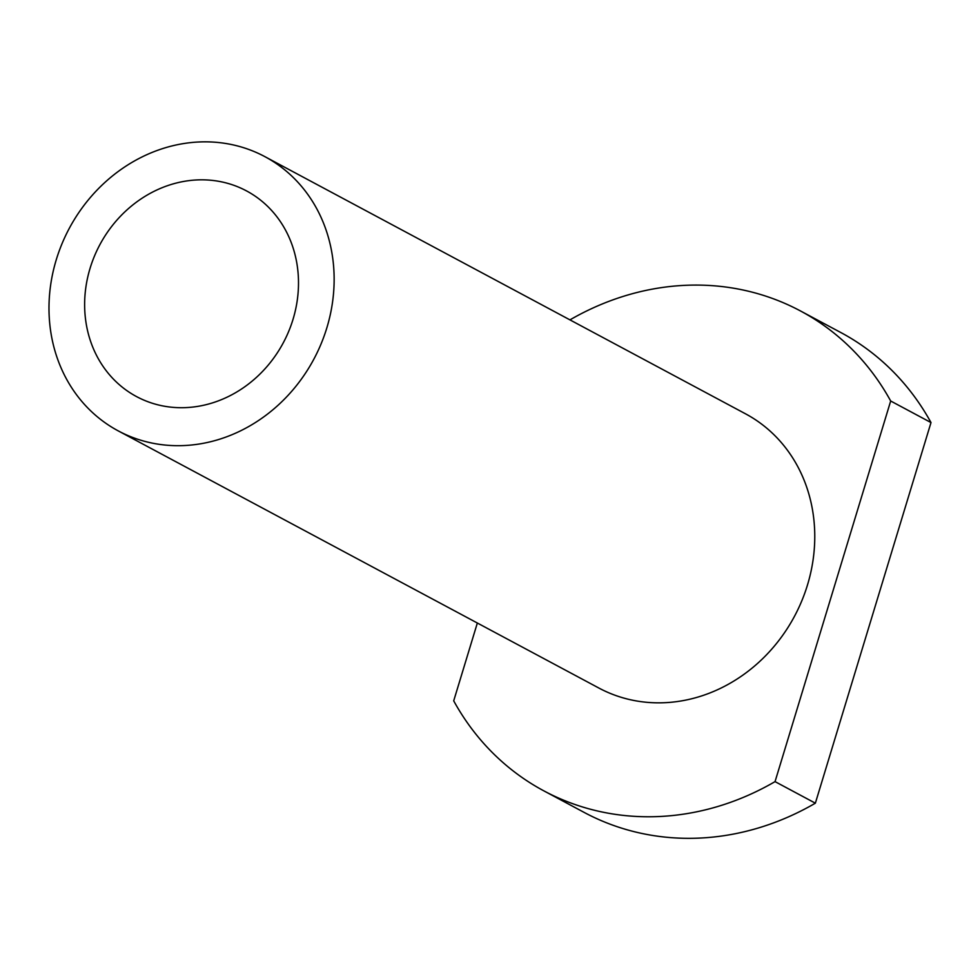 <?xml version="1.0" encoding="UTF-8"?>
<svg xmlns="http://www.w3.org/2000/svg" width="980" height="980" viewBox="0 0 980 980"><rect width="100%" height="100%" fill="white"/><g stroke="black" fill="none" stroke-linecap="round" stroke-linejoin="round"><path stroke-width="1.47" d="M477.346 623.01L453.703 700.847A272.109 242.673 -61.9 0 0 543.827 790.848L584.141 812.408A272.109 242.673 -61.9 0 0 815.36 803.183L775.045 781.624L890.685 401.004A272.109 242.673 -61.9 0 0 800.562 311.003A272.109 242.673 -61.9 0 0 569.956 319.872M543.827 790.848A272.109 242.673 -61.9 0 0 775.045 781.624M890.685 401.004L931 422.564A272.109 242.673 -61.9 0 0 840.877 332.563L800.562 311.003M931 422.564L815.36 803.183M118.213 430.869L598.841 688.021A155.489 138.67 -61.9 0 0 807.495 584.938A155.489 138.67 -61.9 0 0 745.547 413.829L264.918 156.665A155.489 138.67 -61.9 0 0 56.264 259.749A155.489 138.67 -61.9 0 0 118.213 430.869A155.489 138.67 -61.9 0 0 326.867 327.773A155.489 138.67 -61.9 0 0 264.918 156.665M90.087 268.263A116.62 104.003 -61.9 0 0 136.551 396.594A116.62 104.003 -61.9 0 0 293.045 319.272A116.62 104.003 -61.9 0 0 246.58 190.941A116.62 104.003 -61.9 0 0 90.087 268.263"/></g></svg>
